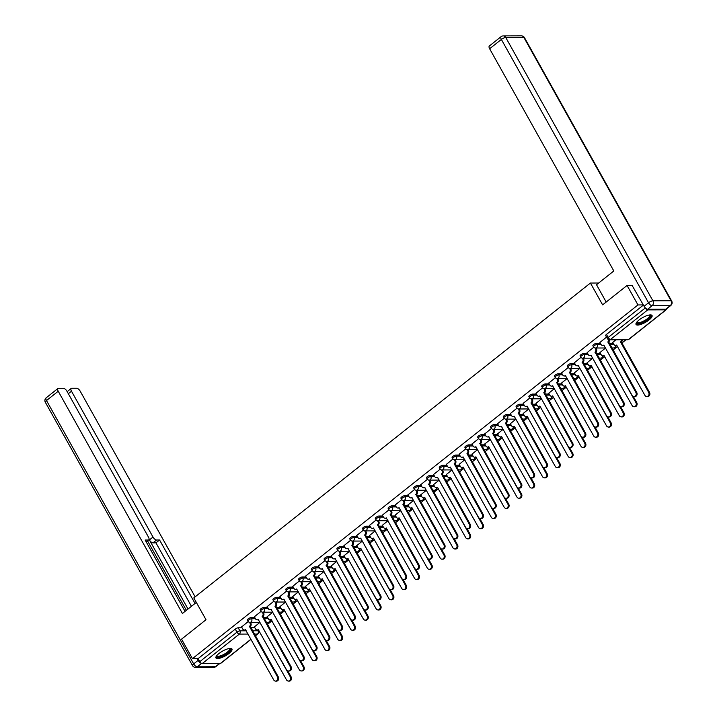 <?xml version="1.0" encoding="UTF-8"?>
<svg xmlns="http://www.w3.org/2000/svg" width="717" height="717" viewBox="0 0 717 717"><rect width="100%" height="100%" fill="white"/><g stroke="black" fill="none" stroke-linecap="round" stroke-linejoin="round"><path stroke-width="1.08" d="M254.84 617.624L251.004 617.642A2.348 0.708 150.8 0 0 248.082 618.941A2.348 0.708 150.8 0 0 247.311 620.088L247.912 621.164A2.348 0.708 -29.2 0 1 248.682 620.026A2.348 0.708 -29.2 0 1 251.604 618.717L255.44 618.708M267.638 607.469L263.802 607.478A2.348 0.708 150.8 0 0 260.88 608.787A2.348 0.708 150.8 0 0 260.11 609.925L260.71 611.001A2.348 0.708 -29.2 0 1 261.481 609.862A2.348 0.708 -29.2 0 1 264.403 608.554L268.239 608.545M280.437 597.306L276.601 597.315A2.348 0.708 150.8 0 0 273.679 598.623A2.348 0.708 150.8 0 0 272.908 599.762L273.509 600.846A2.348 0.708 -29.2 0 1 274.279 599.699A2.348 0.708 -29.2 0 1 277.201 598.39L281.037 598.381M293.235 587.142L289.399 587.151A2.348 0.708 150.8 0 0 286.477 588.46A2.348 0.708 150.8 0 0 285.707 589.607L286.307 590.683A2.348 0.708 -29.2 0 1 287.078 589.535A2.348 0.708 -29.2 0 1 290 588.227L293.836 588.218M306.034 576.979L302.198 576.997A2.348 0.708 150.8 0 0 299.276 578.296A2.348 0.708 150.8 0 0 298.505 579.444L299.106 580.519A2.348 0.708 -29.2 0 1 299.876 579.372A2.348 0.708 -29.2 0 1 302.798 578.072L306.634 578.054M318.832 566.824L314.996 566.833A2.348 0.708 150.8 0 0 312.074 568.142A2.348 0.708 150.8 0 0 311.303 569.28L311.904 570.356A2.348 0.708 -29.2 0 1 312.675 569.217A2.348 0.708 -29.2 0 1 315.597 567.909L319.441 567.9M331.63 556.661L327.794 556.67A2.348 0.708 150.8 0 0 324.873 557.978A2.348 0.708 150.8 0 0 324.102 559.117L324.702 560.201A2.348 0.708 -29.2 0 1 325.473 559.054A2.348 0.708 -29.2 0 1 328.395 557.745L332.24 557.736M344.438 546.497L340.593 546.506A2.348 0.708 150.8 0 0 337.671 547.815A2.348 0.708 150.8 0 0 336.9 548.962L337.501 550.038A2.348 0.708 -29.2 0 1 338.272 548.89A2.348 0.708 -29.2 0 1 341.193 547.582L345.038 547.573M357.236 536.334L353.391 536.352A2.348 0.708 150.8 0 0 350.47 537.651A2.348 0.708 150.8 0 0 349.699 538.799L350.299 539.874A2.348 0.708 -29.2 0 1 351.079 538.727A2.348 0.708 -29.2 0 1 354.001 537.427L357.837 537.409M370.035 526.179L366.199 526.188A2.348 0.708 150.8 0 0 363.277 527.497A2.348 0.708 150.8 0 0 362.497 528.635L363.107 529.711A2.348 0.708 -29.2 0 1 363.877 528.572A2.348 0.708 -29.2 0 1 366.799 527.264L370.635 527.255M382.833 516.016L378.997 516.025A2.348 0.708 150.8 0 0 376.075 517.333A2.348 0.708 150.8 0 0 375.296 518.472L375.905 519.556A2.348 0.708 -29.2 0 1 376.676 518.409A2.348 0.708 -29.2 0 1 379.598 517.1L383.434 517.091M395.632 505.852L391.796 505.861A2.348 0.708 150.8 0 0 388.874 507.17A2.348 0.708 150.8 0 0 388.103 508.317L388.704 509.393A2.348 0.708 -29.2 0 1 389.474 508.245A2.348 0.708 -29.2 0 1 392.396 506.937L396.232 506.928M408.43 495.689L404.594 495.698A2.348 0.708 150.8 0 0 401.672 497.006A2.348 0.708 150.8 0 0 400.902 498.154L401.502 499.229A2.348 0.708 -29.2 0 1 402.273 498.082A2.348 0.708 -29.2 0 1 405.195 496.782L409.031 496.764M421.229 485.526L417.393 485.543A2.348 0.708 150.8 0 0 414.471 486.843A2.348 0.708 150.8 0 0 413.7 487.99L414.301 489.066A2.348 0.708 -29.2 0 1 415.071 487.927A2.348 0.708 -29.2 0 1 417.993 486.619L421.829 486.61M434.027 475.371L430.191 475.38A2.348 0.708 150.8 0 0 427.269 476.688A2.348 0.708 150.8 0 0 426.498 477.827L427.099 478.902A2.348 0.708 -29.2 0 1 427.87 477.764A2.348 0.708 -29.2 0 1 430.792 476.455L434.627 476.447M446.825 465.208L442.989 465.216A2.348 0.708 150.8 0 0 440.068 466.525A2.348 0.708 150.8 0 0 439.297 467.672L439.897 468.748A2.348 0.708 -29.2 0 1 440.668 467.601A2.348 0.708 -29.2 0 1 443.59 466.292L447.426 466.283M459.624 455.044L455.788 455.053A2.348 0.708 150.8 0 0 452.866 456.362A2.348 0.708 150.8 0 0 452.095 457.509L452.696 458.584A2.348 0.708 -29.2 0 1 453.467 457.437A2.348 0.708 -29.2 0 1 456.388 456.137L460.233 456.12M472.431 444.881L468.586 444.898A2.348 0.708 150.8 0 0 465.665 446.198A2.348 0.708 150.8 0 0 464.894 447.345L465.494 448.421A2.348 0.708 -29.2 0 1 466.265 447.283A2.348 0.708 -29.2 0 1 469.187 445.974L473.032 445.965M485.23 434.726L481.385 434.735A2.348 0.708 150.8 0 0 478.463 436.044A2.348 0.708 150.8 0 0 477.692 437.182L478.293 438.257A2.348 0.708 -29.2 0 1 479.073 437.119A2.348 0.708 -29.2 0 1 481.994 435.811L485.83 435.802M498.028 424.563L494.192 424.572A2.348 0.708 150.8 0 0 491.27 425.88A2.348 0.708 150.8 0 0 490.491 427.027L491.1 428.103A2.348 0.708 -29.2 0 1 491.871 426.956A2.348 0.708 -29.2 0 1 494.793 425.647L498.629 425.638M510.827 414.399L506.991 414.408A2.348 0.708 150.8 0 0 504.069 415.717A2.348 0.708 150.8 0 0 503.289 416.864L503.899 417.939A2.348 0.708 -29.2 0 1 504.669 416.792A2.348 0.708 -29.2 0 1 507.591 415.493L511.427 415.475M523.625 404.236L519.789 404.254A2.348 0.708 150.8 0 0 516.867 405.553A2.348 0.708 150.8 0 0 516.097 406.7L516.697 407.776A2.348 0.708 -29.2 0 1 517.468 406.638A2.348 0.708 -29.2 0 1 520.39 405.329L524.226 405.32M536.424 394.081L532.588 394.09A2.348 0.708 150.8 0 0 529.666 395.399A2.348 0.708 150.8 0 0 528.895 396.537L529.496 397.612A2.348 0.708 -29.2 0 1 530.266 396.474A2.348 0.708 -29.2 0 1 533.188 395.166L537.024 395.157M549.222 383.918L545.386 383.927A2.348 0.708 150.8 0 0 542.464 385.235A2.348 0.708 150.8 0 0 541.693 386.373L542.294 387.458A2.348 0.708 -29.2 0 1 543.065 386.311A2.348 0.708 -29.2 0 1 545.987 385.002L549.822 384.993M562.02 373.754L558.184 373.763A2.348 0.708 150.8 0 0 555.263 375.072A2.348 0.708 150.8 0 0 554.492 376.219L555.092 377.294A2.348 0.708 -29.2 0 1 555.863 376.147A2.348 0.708 -29.2 0 1 558.785 374.839L562.621 374.83M574.819 363.591L570.983 363.609A2.348 0.708 150.8 0 0 568.061 364.908A2.348 0.708 150.8 0 0 567.29 366.055L567.891 367.131A2.348 0.708 -29.2 0 1 568.662 365.984A2.348 0.708 -29.2 0 1 571.583 364.684L575.419 364.666M587.617 353.436L583.781 353.445A2.348 0.708 150.8 0 0 580.86 354.754A2.348 0.708 150.8 0 0 580.089 355.892L580.689 356.967A2.348 0.708 -29.2 0 1 581.46 355.829A2.348 0.708 -29.2 0 1 584.382 354.521L588.227 354.512M600.425 343.273L596.58 343.282A2.348 0.708 150.8 0 0 593.658 344.59A2.348 0.708 150.8 0 0 592.887 345.728L593.488 346.813A2.348 0.708 -29.2 0 1 594.259 345.666A2.348 0.708 -29.2 0 1 597.18 344.357L601.025 344.348M649.037 319.961A9.169 2.76 150.8 0 0 652.049 315.507A9.169 2.76 150.8 0 0 639.044 319.997A9.169 2.76 150.8 0 0 636.033 324.451A9.169 2.76 150.8 0 0 649.037 319.961M228.956 653.465A9.169 2.76 150.8 0 0 231.967 649.002A9.169 2.76 150.8 0 0 218.972 653.492A9.169 2.76 150.8 0 0 215.96 657.955A9.169 2.76 150.8 0 0 228.956 653.465M258.631 631.408L259.195 630.969M267.459 624.408L271.994 620.805M280.257 614.245L284.792 610.642M293.056 604.081L297.591 600.487M305.854 593.927L310.389 590.324M318.653 583.763L323.188 580.161M331.451 573.6L335.986 569.997M344.25 563.437L348.785 559.843M357.048 553.273L361.583 549.679M369.855 543.119L374.382 539.516M382.654 532.955L387.189 529.352M395.452 522.792L399.987 519.198M408.251 512.628L412.786 509.034M421.049 502.474L425.584 498.871M433.848 492.31L438.383 488.707M446.646 482.147L451.181 478.544M459.445 471.983L463.98 468.389M472.243 461.829L476.778 458.226M485.042 451.665L489.577 448.062M497.849 441.502L502.375 437.899M510.647 431.338L515.182 427.744M523.446 421.184L527.981 417.581M536.244 411.02L540.779 407.417M549.043 400.857L553.578 397.254M561.841 390.693L566.376 387.099M574.64 380.53L579.175 376.936M587.438 370.375L591.973 366.772M600.237 360.212L604.772 356.609M613.035 350.048L617.57 346.454M621.926 342.995L625.995 339.759M251.04 639.331L220.675 663.431A2.348 1.067 -128.4 0 1 220.307 663.548L202.185 663.601A2.348 1.067 -128.4 0 1 199.81 661.648L198.116 658.609L235.284 629.105A2.348 0.708 -29.2 0 1 238.205 627.796L242.041 627.787M250.851 627.76L254.849 627.751M627.07 285.456L602.621 304.868L590.423 283.036L193.805 597.906L206.003 619.739L181.553 639.152L192.443 658.627L637.96 304.94L627.07 285.456L632.457 285.438M198.116 658.609L192.443 658.627M645.255 307.835L645.327 307.952A2.348 1.067 51.6 0 0 647.702 309.905L665.824 309.861A2.348 1.067 51.6 0 0 666.192 309.744A2.348 1.067 51.6 0 0 666.398 308.955M643.337 304.922L637.96 304.94M606.537 337.098L599.95 342.43M615.912 339.795L612.757 342.394M593.784 347.225L587.151 352.594M593.488 346.813A2.348 2.348 0 0 0 595.549 348.014L605.605 347.987L599.959 352.549M580.985 357.389L574.353 362.748M580.689 356.967A2.348 2.348 0 0 0 582.751 358.177L592.798 358.142L587.16 362.712M568.187 367.543L561.554 372.912M567.891 367.131A2.348 2.348 0 0 0 569.952 368.332L579.999 368.305L574.362 372.876M555.388 377.707L548.756 383.075M555.092 377.294A2.348 2.348 0 0 0 557.154 378.495L567.201 378.468L561.563 383.039M542.59 387.87L535.957 393.239M554.393 388.632L548.765 393.203M529.791 398.034L523.15 403.393M529.496 397.612A2.348 2.348 0 0 0 531.557 398.822L541.604 398.795L535.966 403.357M516.993 408.188L510.352 413.557M516.697 407.776A2.348 2.348 0 0 0 518.758 408.986L528.805 408.95L523.159 413.521M504.194 418.352L497.553 423.72M503.899 417.939A2.348 2.348 0 0 0 505.951 419.14L516.007 419.113L510.361 423.684M491.387 428.515L484.755 433.884M491.1 428.103A2.348 2.348 0 0 0 493.153 429.304L503.209 429.277L497.562 433.848M478.589 438.679L471.956 444.038M490.401 439.44L484.764 444.002M465.79 448.842L459.158 454.202M465.494 448.421A2.348 2.348 0 0 0 467.556 449.631L477.612 449.595L471.965 454.166M452.992 458.997L446.359 464.365M452.696 458.584A2.348 2.348 0 0 0 454.757 459.785L464.813 459.758L459.167 464.329M440.193 469.16L433.561 474.529M451.997 469.922L446.368 474.493M427.395 479.323L420.762 484.683M427.099 478.902A2.348 2.348 0 0 0 429.16 480.112L439.207 480.085L433.57 484.647M414.596 489.487L407.964 494.847M414.301 489.066A2.348 2.348 0 0 0 416.362 490.276L426.409 490.24L420.771 494.811M401.798 499.641L395.157 505.01M401.502 499.229A2.348 2.348 0 0 0 403.563 500.43L413.61 500.403L407.973 504.974M388.999 509.805L382.358 515.173M388.704 509.393A2.348 2.348 0 0 0 390.765 510.594L400.812 510.567L395.166 515.138M376.201 519.968L369.56 525.337M388.005 520.73L382.367 525.292M363.402 530.132L356.761 535.491M363.107 529.711A2.348 2.348 0 0 0 365.159 530.921L375.215 530.885L369.569 535.456M350.595 540.286L343.963 545.655M350.299 539.874A2.348 2.348 0 0 0 352.361 541.075L362.417 541.048L356.77 545.619M337.797 550.45L331.164 555.818M349.6 551.212L343.972 555.783M324.998 560.613L318.366 565.982M324.702 560.201A2.348 2.348 0 0 0 326.764 561.402L336.82 561.375L331.173 565.937M312.2 570.777L305.567 576.136M311.904 570.356A2.348 2.348 0 0 0 313.965 571.566L324.012 571.53L318.375 576.101M299.401 580.931L292.769 586.3M299.106 580.519A2.348 2.348 0 0 0 301.167 581.72L311.214 581.693L305.576 586.264M286.603 591.095L279.971 596.463M286.307 590.683A2.348 2.348 0 0 0 288.368 591.884L298.415 591.857L292.778 596.427M273.804 601.258L267.163 606.627M285.608 602.02L279.98 606.591M261.006 611.422L254.365 616.781M260.71 611.001A2.348 2.348 0 0 0 262.772 612.21L272.818 612.184L267.172 616.745M263.65 617.606L267.647 617.588M276.457 607.442L280.446 607.433M289.256 597.279L293.244 597.27M302.054 587.115L306.042 587.106M314.853 576.961L318.841 576.943M327.651 566.797L331.639 566.78M340.45 556.634L344.447 556.625M353.248 546.471L357.245 546.462M366.046 536.307L370.044 536.298M378.845 526.153L382.842 526.135M391.643 515.989L395.641 515.98M404.451 505.826L408.439 505.817M417.249 495.662L421.238 495.653M430.048 485.508L434.036 485.49M442.846 475.344L446.834 475.335M455.645 465.181L459.633 465.172M468.443 455.017L472.44 455.008M481.241 444.863L485.239 444.845M494.04 434.699L498.037 434.69M506.838 424.536L510.836 424.527M519.637 414.372L523.634 414.363M532.435 404.218L536.433 404.2M545.243 394.054L549.231 394.036M558.041 383.891L562.029 383.882M570.84 373.727L574.828 373.718M583.638 363.564L587.626 363.555M596.436 353.409L600.434 353.391M609.235 343.246L613.232 343.237M598.668 283.009L590.423 283.036M248.207 621.585L241.566 626.945M247.912 621.164A2.348 2.348 0 0 0 249.964 622.374L260.02 622.338L254.374 626.909M643.427 305.075L606.457 334.427A2.348 0.708 150.8 0 0 605.686 335.574L607.38 338.603A2.348 0.708 -29.2 0 1 608.159 337.465L645.327 307.952M599.914 342.359L601.079 344.456A2.348 1.972 -90.2 0 0 603.813 345.11L632.116 395.425A2.707 2.268 -90.2 0 0 635.889 392.432L607.837 341.919A2.348 1.972 -90.2 0 0 608.697 339.688M609.54 339.813A2.348 1.972 89.8 0 1 608.67 341.91L636.723 392.423A2.707 2.268 89.8 0 1 634.841 396.626L634.007 396.635M604.153 345.388A2.348 1.972 89.8 0 1 603.562 345.495L602.728 345.504M607.711 342.009L608.545 342.009M622.347 339.768A2.348 1.972 89.8 0 1 621.478 341.875L620.644 341.875A2.348 1.972 -90.2 0 0 621.522 339.777M612.721 342.323L613.886 344.411A2.348 1.972 -90.2 0 0 616.62 345.074L644.924 395.39A2.707 2.268 -90.2 0 0 648.697 392.396L620.519 341.973M621.352 341.973L649.53 392.387A2.707 2.268 89.8 0 1 647.648 396.591L646.815 396.6M616.961 345.352A2.348 1.972 89.8 0 1 616.369 345.46L615.536 345.469M587.115 352.522L588.281 354.61A2.348 1.972 -90.2 0 0 591.014 355.265L619.318 405.589A2.707 2.268 -90.2 0 0 623.091 402.587L595.038 352.074A2.348 1.972 -90.2 0 0 595.585 348.82L596.419 348.812A2.348 1.972 89.8 0 1 595.872 352.074L623.924 402.587A2.707 2.268 89.8 0 1 622.042 406.79L621.209 406.79M595.97 348.014L596.419 348.812M591.355 355.551A2.348 1.972 89.8 0 1 590.763 355.659L589.93 355.659M595.11 347.969L595.585 348.82M594.913 352.172L595.746 352.172M574.317 362.685L575.482 364.774A2.348 1.972 -90.2 0 0 578.216 365.428L606.519 415.752A2.707 2.268 -90.2 0 0 610.292 412.75L582.24 362.237A2.348 1.972 -90.2 0 0 582.787 358.975L583.62 358.975A2.348 1.972 89.8 0 1 583.073 362.237L611.126 412.75A2.707 2.268 89.8 0 1 609.244 416.953L608.41 416.953M583.172 358.177L583.62 358.975M578.556 365.715A2.348 1.972 89.8 0 1 577.965 365.822L577.131 365.822M582.312 358.133L582.787 358.975M582.114 362.336L582.948 362.336M606.188 302.036L596.517 284.721L613.824 270.972L489.63 48.747A3.531 1.604 -128.4 0 1 489.361 45.978L501.093 36.666A3.531 1.604 51.6 0 0 501.362 39.435L489.63 48.747M647.675 309.224L665.797 309.17L670.225 305.657L652.103 305.711L647.675 309.224A3.531 1.604 -128.4 0 1 644.108 306.293L632.098 285.438M670.78 305.478A3.531 3.531 0 0 0 671.668 300.997A3.531 1.058 150.8 0 0 671.049 300.764L523.867 37.427L505.745 37.472L652.918 300.817L671.049 300.764A3.531 2.958 -90.2 0 1 670.225 305.657A3.531 1.604 51.6 0 0 670.78 305.478L666.344 309A3.531 1.604 -128.4 0 1 665.797 309.17M196.333 602.423L182.423 613.465L58.229 391.24L46.497 400.552L193.671 663.897L198.098 660.375L197.121 658.618M188.015 609.029L149.396 539.928L153.008 537.069L71.485 391.204L68.33 393.705M153.008 537.069A3.531 1.604 51.6 0 0 156.566 540L152.954 542.868A3.531 1.604 -128.4 0 1 149.396 539.928M195.042 603.445L159.577 539.991L156.566 540M195.141 596.849L80.196 391.177A3.531 1.604 51.6 0 0 76.629 388.247L71.763 388.255A3.531 1.604 51.6 0 0 71.216 388.435A3.531 1.604 51.6 0 0 71.485 391.204M146.089 541.676L148.177 540.018A3.531 1.604 51.6 0 0 148.733 539.847A3.531 1.604 51.6 0 0 148.455 537.078L66.941 391.213A3.531 1.604 51.6 0 0 63.374 388.282L58.507 388.3A3.531 1.604 51.6 0 0 57.952 388.471A3.531 1.604 51.6 0 0 58.229 391.24M148.177 540.018L145.166 540.026L185.049 611.386M198.098 660.375A3.531 1.604 51.6 0 0 201.253 663.252M186.366 610.328L147.514 540.815M191.43 606.313L155.965 542.859L152.954 542.868M155.965 542.859L159.577 539.991M649.996 314.915A7.941 2.384 -29.2 0 1 647.245 319.701A7.941 2.384 -29.2 0 1 638.067 323.591A7.941 2.384 -29.2 0 1 636.615 322.399M636.848 322.094A7.349 2.205 150.8 0 0 636.92 322.292A7.349 2.205 150.8 0 0 638.202 322.775A7.349 2.205 150.8 0 0 645.954 319.692A7.349 2.205 150.8 0 0 649.745 315.122A7.349 2.205 150.8 0 0 649.62 314.96M635.925 323.941A9.115 2.743 150.8 0 0 637.243 324.245A9.115 2.743 150.8 0 0 646.313 320.777A9.115 2.743 150.8 0 0 651.672 315.139M229.915 648.419A7.941 2.384 -29.2 0 1 227.164 653.205A7.941 2.384 -29.2 0 1 217.986 657.095A7.941 2.384 -29.2 0 1 216.534 655.903M216.767 655.598A7.349 2.205 150.8 0 0 216.839 655.795A7.349 2.205 150.8 0 0 218.12 656.279A7.349 2.205 150.8 0 0 225.873 653.196A7.349 2.205 150.8 0 0 229.664 648.625A7.349 2.205 150.8 0 0 229.539 648.455M215.844 657.444A9.115 2.743 150.8 0 0 217.17 657.749A9.115 2.743 150.8 0 0 226.231 654.271A9.115 2.743 150.8 0 0 231.591 648.643M599.923 352.486L601.088 354.574A2.348 1.972 -90.2 0 0 603.822 355.229L632.125 405.553A2.707 2.268 -90.2 0 0 635.898 402.551L607.72 352.137M633.362 396.519L636.732 402.551A2.707 2.268 89.8 0 1 634.85 406.754L634.016 406.754M604.162 355.515A2.348 1.972 89.8 0 1 603.571 355.623L602.737 355.623M587.124 362.65L588.29 364.738A2.348 1.972 -90.2 0 0 591.023 365.392L619.327 415.708A2.707 2.268 -90.2 0 0 623.1 412.714L594.922 362.3M620.563 406.682L623.933 412.714A2.707 2.268 89.8 0 1 622.051 416.918L621.218 416.918M591.364 365.679A2.348 1.972 89.8 0 1 590.772 365.787L589.939 365.787M561.51 372.849L562.684 374.937A2.348 1.972 -90.2 0 0 565.417 375.591L593.721 425.907A2.707 2.268 -90.2 0 0 597.494 422.913L569.441 372.401A2.348 1.972 -90.2 0 0 569.988 369.138L570.822 369.138A2.348 1.972 89.8 0 1 570.275 372.401L598.328 422.913A2.707 2.268 89.8 0 1 596.445 427.117L595.612 427.117M570.373 368.332L570.822 369.138M565.749 375.869A2.348 1.972 89.8 0 1 565.166 375.986L564.333 375.986M569.513 368.296L569.988 369.138M569.316 372.499L570.149 372.49M548.711 383.003L549.885 385.101A2.348 1.972 -90.2 0 0 552.619 385.755L580.922 436.07A2.707 2.268 -90.2 0 0 584.696 433.077L556.643 382.564A2.348 1.972 -90.2 0 0 557.19 379.302L558.014 379.302A2.348 1.972 89.8 0 1 557.467 382.555L585.529 433.077A2.707 2.268 89.8 0 1 583.647 437.271L582.813 437.28M557.566 378.495L558.014 379.302M552.95 386.033A2.348 1.972 89.8 0 1 552.368 386.14L551.534 386.149M556.715 378.459L557.19 379.302M556.517 382.663L557.351 382.654M535.913 393.167L537.087 395.255A2.348 1.972 -90.2 0 0 539.82 395.909L568.115 446.234A2.707 2.268 -90.2 0 0 571.897 443.24L543.836 392.719A2.348 1.972 -90.2 0 0 544.382 389.465L545.216 389.456A2.348 1.972 89.8 0 1 544.669 392.719L572.722 443.231A2.707 2.268 89.8 0 1 570.849 447.435L570.015 447.435M544.768 388.659L545.216 389.456M540.152 396.196A2.348 1.972 89.8 0 1 539.56 396.304L538.736 396.304M543.916 388.623L544.382 389.465M543.719 392.817L544.553 392.817M574.326 372.804L575.491 374.901A2.348 1.972 -90.2 0 0 578.225 375.556L606.528 425.871A2.707 2.268 -90.2 0 0 610.301 422.878L582.123 372.464M607.765 416.846L611.135 422.878A2.707 2.268 89.8 0 1 609.253 427.081L608.419 427.081M578.565 375.833A2.348 1.972 89.8 0 1 577.974 375.95L577.14 375.95M561.519 382.968L562.693 385.065A2.348 1.972 -90.2 0 0 565.426 385.719L593.73 436.035A2.707 2.268 -90.2 0 0 597.503 433.041L569.325 382.618M594.967 427.009L598.337 433.032A2.707 2.268 89.8 0 1 596.454 437.236L595.621 437.245M565.758 385.997A2.348 1.972 89.8 0 1 565.175 386.105L564.342 386.113M548.72 393.131L549.894 395.219A2.348 1.972 -90.2 0 0 552.628 395.874L580.931 446.198A2.707 2.268 -90.2 0 0 584.705 443.196L556.526 392.782M582.159 437.164L585.538 443.196A2.707 2.268 89.8 0 1 583.656 447.399L582.822 447.399M552.959 396.16A2.348 1.972 89.8 0 1 552.377 396.268L551.543 396.268M523.114 403.33L524.288 405.419A2.348 1.972 -90.2 0 0 527.022 406.073L555.317 456.397A2.707 2.268 -90.2 0 0 559.09 453.395L531.037 402.882A2.348 1.972 -90.2 0 0 531.584 399.62L532.417 399.62A2.348 1.972 89.8 0 1 531.871 402.882L559.923 453.395A2.707 2.268 89.8 0 1 558.05 457.598L557.217 457.598M531.969 398.822L532.417 399.62M527.353 406.36A2.348 1.972 89.8 0 1 526.762 406.467L525.928 406.467M531.118 398.777L531.584 399.62M530.921 402.981L531.745 402.981M535.922 403.295L537.096 405.383A2.348 1.972 -90.2 0 0 539.829 406.037L568.124 456.362A2.707 2.268 -90.2 0 0 571.906 453.359L543.728 402.945M569.361 447.327L572.731 453.359A2.707 2.268 89.8 0 1 570.857 457.563L570.024 457.563M540.161 406.324A2.348 1.972 89.8 0 1 539.569 406.431L538.745 406.431M510.316 413.494L511.481 415.582A2.348 1.972 -90.2 0 0 514.223 416.236L542.518 466.552A2.707 2.268 -90.2 0 0 546.291 463.558L518.239 413.046A2.348 1.972 -90.2 0 0 518.785 409.783L519.619 409.783A2.348 1.972 89.8 0 1 519.072 413.046L547.125 463.558A2.707 2.268 89.8 0 1 545.252 467.762L544.418 467.762M519.171 408.977L519.619 409.783M514.555 416.514A2.348 1.972 89.8 0 1 513.964 416.631L513.13 416.631M518.319 408.941L518.785 409.783M518.122 413.144L518.947 413.144M523.123 413.458L524.297 415.546A2.348 1.972 -90.2 0 0 527.031 416.201L555.325 466.516A2.707 2.268 -90.2 0 0 559.099 463.523L530.93 413.109M556.562 457.491L559.932 463.523A2.707 2.268 89.8 0 1 558.059 467.726L557.226 467.726M527.362 416.478A2.348 1.972 89.8 0 1 526.771 416.595L525.937 416.595M497.517 423.648L498.682 425.746A2.348 1.972 -90.2 0 0 501.425 426.4L529.72 476.715A2.707 2.268 -90.2 0 0 533.493 473.722L505.44 423.209A2.348 1.972 -90.2 0 0 505.987 419.947L506.82 419.947A2.348 1.972 89.8 0 1 506.274 423.2L534.326 473.722A2.707 2.268 89.8 0 1 532.444 477.916L531.62 477.925M506.372 419.14L506.82 419.947M501.757 426.678A2.348 1.972 89.8 0 1 501.165 426.785L500.332 426.794M505.521 419.104L505.987 419.947M505.315 423.308L506.148 423.299M510.325 423.613L511.49 425.71A2.348 1.972 -90.2 0 0 514.232 426.364L542.527 476.68A2.707 2.268 -90.2 0 0 546.3 473.686L518.131 423.263M543.764 467.654L547.134 473.677A2.707 2.268 89.8 0 1 545.261 477.881L544.427 477.889M514.564 426.642A2.348 1.972 89.8 0 1 513.972 426.749L513.139 426.758M484.719 433.812L485.884 435.9A2.348 1.972 -90.2 0 0 488.618 436.563L516.921 486.879A2.707 2.268 -90.2 0 0 520.694 483.885L492.642 433.364A2.348 1.972 -90.2 0 0 493.188 430.11L494.022 430.101A2.348 1.972 89.8 0 1 493.475 433.364L521.528 483.876A2.707 2.268 89.8 0 1 519.646 488.08L518.812 488.089M493.574 429.304L494.022 430.101M488.958 436.841A2.348 1.972 89.8 0 1 488.367 436.949L487.533 436.949M492.713 429.268L493.188 430.11M492.516 433.462L493.35 433.462M497.526 433.776L498.691 435.864A2.348 1.972 -90.2 0 0 501.434 436.519L529.729 486.843A2.707 2.268 -90.2 0 0 533.502 483.841L505.324 433.427M530.965 477.809L534.335 483.841A2.707 2.268 89.8 0 1 532.453 488.044L531.629 488.044M501.766 436.805A2.348 1.972 89.8 0 1 501.174 436.913L500.341 436.913M471.92 443.975L473.086 446.064A2.348 1.972 -90.2 0 0 475.819 446.718L504.123 497.042A2.707 2.268 -90.2 0 0 507.896 494.04L479.843 443.527A2.348 1.972 -90.2 0 0 480.39 440.265L481.224 440.265A2.348 1.972 89.8 0 1 480.677 443.527L508.729 494.04A2.707 2.268 89.8 0 1 506.847 498.243L506.014 498.243M480.775 439.467L481.224 440.265M476.16 447.005A2.348 1.972 89.8 0 1 475.568 447.112L474.735 447.112M479.915 439.422L480.39 440.265M479.718 443.626L480.551 443.626M459.122 454.139L460.287 456.227A2.348 1.972 -90.2 0 0 463.021 456.881L491.324 507.197A2.707 2.268 -90.2 0 0 495.097 504.203L467.045 453.691A2.348 1.972 -90.2 0 0 467.592 450.428L468.425 450.428A2.348 1.972 89.8 0 1 467.878 453.691L495.931 504.203A2.707 2.268 89.8 0 1 494.049 508.407L493.215 508.407M467.977 449.622L468.425 450.428M463.361 457.168A2.348 1.972 89.8 0 1 462.77 457.276L461.936 457.276M467.117 449.586L467.592 450.428M466.919 453.789L467.753 453.789M446.324 464.293L447.489 466.391A2.348 1.972 -90.2 0 0 450.222 467.045L478.526 517.36A2.707 2.268 -90.2 0 0 482.299 514.367L454.246 463.854A2.348 1.972 -90.2 0 0 454.793 460.592L455.627 460.592A2.348 1.972 89.8 0 1 455.08 463.845L483.133 514.367A2.707 2.268 89.8 0 1 481.25 518.57L480.417 518.57M455.178 459.785L455.627 460.592M450.563 467.323A2.348 1.972 89.8 0 1 449.971 467.439L449.138 467.439M454.318 459.749L454.793 460.592M454.121 463.953L454.954 463.944M433.525 474.457L434.69 476.545A2.348 1.972 -90.2 0 0 437.424 477.208L465.727 527.524A2.707 2.268 -90.2 0 0 469.501 524.53L441.448 474.009A2.348 1.972 -90.2 0 0 441.995 470.755L442.828 470.746A2.348 1.972 89.8 0 1 442.281 474.009L470.334 524.521A2.707 2.268 89.8 0 1 468.452 528.725L467.618 528.734M442.38 469.949L442.828 470.746M437.755 477.486A2.348 1.972 89.8 0 1 437.173 477.594L436.339 477.603M441.52 469.913L441.995 470.755M441.322 474.107L442.156 474.107M420.718 484.62L421.892 486.709A2.348 1.972 -90.2 0 0 424.625 487.363L452.929 537.687A2.707 2.268 -90.2 0 0 456.702 534.685L428.649 484.172A2.348 1.972 -90.2 0 0 429.196 480.91L430.021 480.91A2.348 1.972 89.8 0 1 429.474 484.172L457.536 534.685A2.707 2.268 89.8 0 1 455.653 538.888L454.82 538.888M429.573 480.112L430.021 480.91M424.957 487.65A2.348 1.972 89.8 0 1 424.374 487.757L423.541 487.757M428.721 480.067L429.196 480.91M428.524 484.271L429.358 484.271M407.919 494.784L409.093 496.872A2.348 1.972 -90.2 0 0 411.827 497.526L440.121 547.842A2.707 2.268 -90.2 0 0 443.904 544.848L415.842 494.336A2.348 1.972 -90.2 0 0 416.389 491.073L417.222 491.073A2.348 1.972 89.8 0 1 416.676 494.336L444.728 544.848A2.707 2.268 89.8 0 1 442.855 549.052L442.022 549.052M416.774 490.267L417.222 491.073M412.158 497.813A2.348 1.972 89.8 0 1 411.567 497.921L410.742 497.921M415.923 490.231L416.389 491.073M415.726 494.434L416.559 494.434M484.728 443.94L485.893 446.028A2.348 1.972 -90.2 0 0 488.627 446.682L516.93 497.006A2.707 2.268 -90.2 0 0 520.703 494.004L492.525 443.59M518.167 487.972L521.537 494.004A2.707 2.268 89.8 0 1 519.655 498.207L518.821 498.207M488.967 446.969A2.348 1.972 89.8 0 1 488.376 447.076L487.542 447.076M471.929 454.103L473.095 456.191A2.348 1.972 -90.2 0 0 475.828 456.846L504.132 507.161A2.707 2.268 -90.2 0 0 507.905 504.168L479.727 453.753M505.368 498.136L508.738 504.168A2.707 2.268 89.8 0 1 506.856 508.371L506.023 508.371M476.169 457.123A2.348 1.972 89.8 0 1 475.577 457.24L474.744 457.24M459.131 464.257L460.296 466.355A2.348 1.972 -90.2 0 0 463.03 467.009L491.333 517.324A2.707 2.268 -90.2 0 0 495.106 514.331L466.928 463.917M492.57 508.299L495.94 514.322A2.707 2.268 89.8 0 1 494.058 518.525L493.224 518.534M463.37 467.287A2.348 1.972 89.8 0 1 462.779 467.394L461.945 467.403M446.332 474.421L447.498 476.509A2.348 1.972 -90.2 0 0 450.231 477.163L478.535 527.488A2.707 2.268 -90.2 0 0 482.308 524.494L454.13 474.071M479.772 518.454L483.141 524.486A2.707 2.268 89.8 0 1 481.259 528.689L480.426 528.689M450.572 477.45A2.348 1.972 89.8 0 1 449.98 477.558L449.147 477.558M433.534 484.584L434.699 486.673A2.348 1.972 -90.2 0 0 437.433 487.327L465.736 537.651A2.707 2.268 -90.2 0 0 469.51 534.649L441.331 484.235M466.973 528.617L470.343 534.649A2.707 2.268 89.8 0 1 468.461 538.852L467.627 538.852M437.764 487.614A2.348 1.972 89.8 0 1 437.182 487.721L436.348 487.721M420.727 494.748L421.901 496.836A2.348 1.972 -90.2 0 0 424.634 497.49L452.938 547.806A2.707 2.268 -90.2 0 0 456.711 544.812L428.533 494.398M454.175 538.781L457.545 544.812A2.707 2.268 89.8 0 1 455.662 549.016L454.829 549.016M424.966 497.768A2.348 1.972 89.8 0 1 424.383 497.885L423.55 497.885M395.121 504.938L396.295 507.036A2.348 1.972 -90.2 0 0 399.028 507.69L427.323 558.005A2.707 2.268 -90.2 0 0 431.096 555.012L403.044 504.499A2.348 1.972 -90.2 0 0 403.59 501.237L404.424 501.237A2.348 1.972 89.8 0 1 403.877 504.499L431.93 555.012A2.707 2.268 89.8 0 1 430.057 559.215L429.223 559.215M403.976 500.43L404.424 501.237M399.36 507.968A2.348 1.972 89.8 0 1 398.769 508.084L397.935 508.084M403.124 500.394L403.59 501.237M402.927 504.598L403.761 504.589M407.928 504.902L409.102 507A2.348 1.972 -90.2 0 0 411.836 507.654L440.13 557.969A2.707 2.268 -90.2 0 0 443.913 554.976L415.735 504.562M441.367 548.944L444.737 554.976A2.707 2.268 89.8 0 1 442.864 559.17L442.03 559.179M412.167 507.932A2.348 1.972 89.8 0 1 411.576 508.039L410.751 508.048M382.322 515.102L383.496 517.199A2.348 1.972 -90.2 0 0 386.23 517.853L414.525 568.169A2.707 2.268 -90.2 0 0 418.298 565.175L390.245 514.663A2.348 1.972 -90.2 0 0 390.792 511.4L391.625 511.391A2.348 1.972 89.8 0 1 391.079 514.654L419.131 565.166A2.707 2.268 89.8 0 1 417.258 569.37L416.425 569.379M391.177 510.594L391.625 511.391M386.562 518.131A2.348 1.972 89.8 0 1 385.97 518.239L385.137 518.248M390.326 510.558L390.792 511.4M390.129 514.752L390.953 514.752M395.13 515.066L396.304 517.154A2.348 1.972 -90.2 0 0 399.037 517.817L427.332 568.133A2.707 2.268 -90.2 0 0 431.105 565.139L402.936 514.716M428.569 559.099L431.939 565.13A2.707 2.268 89.8 0 1 430.066 569.334L429.232 569.334M399.369 518.095A2.348 1.972 89.8 0 1 398.777 518.203L397.944 518.203M369.524 525.265L370.689 527.353A2.348 1.972 -90.2 0 0 373.432 528.008L401.726 578.332A2.707 2.268 -90.2 0 0 405.499 575.33L377.447 524.817A2.348 1.972 -90.2 0 0 377.993 521.555L378.827 521.555A2.348 1.972 89.8 0 1 378.28 524.817L406.333 575.33A2.707 2.268 89.8 0 1 404.451 579.533L403.626 579.533M378.379 520.757L378.827 521.555M373.763 528.295A2.348 1.972 89.8 0 1 373.172 528.402L372.338 528.402M377.527 520.712L377.993 521.555M377.321 524.916L378.155 524.916M382.331 525.229L383.505 527.318A2.348 1.972 -90.2 0 0 386.239 527.972L414.534 578.296A2.707 2.268 -90.2 0 0 418.307 575.294L390.138 524.88M415.77 569.262L419.14 575.294A2.707 2.268 89.8 0 1 417.267 579.497L416.434 579.497M386.571 528.259A2.348 1.972 89.8 0 1 385.979 528.366L385.146 528.366M356.725 535.429L357.891 537.517A2.348 1.972 -90.2 0 0 360.624 538.171L388.928 588.496A2.707 2.268 -90.2 0 0 392.701 585.493L364.648 534.981A2.348 1.972 -90.2 0 0 365.195 531.718L366.028 531.718A2.348 1.972 89.8 0 1 365.482 534.981L393.534 585.493A2.707 2.268 89.8 0 1 391.652 589.697L390.819 589.697M365.58 530.921L366.028 531.718M360.965 538.458A2.348 1.972 89.8 0 1 360.373 538.566L359.54 538.566M364.729 530.876L365.195 531.718M364.523 535.079L365.356 535.079M369.533 535.393L370.698 537.481A2.348 1.972 -90.2 0 0 373.44 538.135L401.735 588.451A2.707 2.268 -90.2 0 0 405.508 585.457L377.33 535.043M402.972 579.426L406.342 585.457A2.707 2.268 89.8 0 1 404.46 589.661L403.635 589.661M373.772 538.422A2.348 1.972 89.8 0 1 373.181 538.53L372.347 538.53M343.927 545.592L345.092 547.68A2.348 1.972 -90.2 0 0 347.826 548.335L376.129 598.65A2.707 2.268 -90.2 0 0 379.902 595.657L351.85 545.144A2.348 1.972 -90.2 0 0 352.397 541.882L353.23 541.882A2.348 1.972 89.8 0 1 352.683 545.144L380.736 595.657A2.707 2.268 89.8 0 1 378.854 599.86L378.02 599.86M352.782 541.075L353.23 541.882M348.166 548.613A2.348 1.972 89.8 0 1 347.575 548.729L346.741 548.729M351.922 541.039L352.397 541.882M351.724 545.243L352.558 545.234M356.734 545.547L357.9 547.645A2.348 1.972 -90.2 0 0 360.633 548.299L388.937 598.614A2.707 2.268 -90.2 0 0 392.71 595.621L364.532 545.207M390.173 589.589L393.543 595.621A2.707 2.268 89.8 0 1 391.661 599.824L390.837 599.824M360.974 548.577A2.348 1.972 89.8 0 1 360.382 548.684L359.549 548.693M331.129 555.747L332.294 557.844A2.348 1.972 -90.2 0 0 335.027 558.498L363.331 608.814A2.707 2.268 -90.2 0 0 367.104 605.82L339.051 555.308A2.348 1.972 -90.2 0 0 339.598 552.045L340.432 552.045A2.348 1.972 89.8 0 1 339.885 555.299L367.938 605.811A2.707 2.268 89.8 0 1 366.055 610.015L365.222 610.024M339.983 551.239L340.432 552.045M335.368 558.776A2.348 1.972 89.8 0 1 334.776 558.884L333.943 558.893M339.123 551.203L339.598 552.045M338.926 555.397L339.759 555.397M343.936 555.711L345.101 557.799A2.348 1.972 -90.2 0 0 347.835 558.462L376.138 608.778A2.707 2.268 -90.2 0 0 379.911 605.784L351.733 555.361M377.375 599.744L380.745 605.775A2.707 2.268 89.8 0 1 378.863 609.979L378.029 609.988M348.175 558.74A2.348 1.972 89.8 0 1 347.584 558.848L346.75 558.857M318.33 565.91L319.495 567.998A2.348 1.972 -90.2 0 0 322.229 568.653L350.532 618.977A2.707 2.268 -90.2 0 0 354.306 615.984L326.253 565.462A2.348 1.972 -90.2 0 0 326.8 562.209L327.633 562.2A2.348 1.972 89.8 0 1 327.086 565.462L355.139 615.975A2.707 2.268 89.8 0 1 353.257 620.178L352.423 620.178M327.185 561.402L327.633 562.2M322.569 568.939A2.348 1.972 89.8 0 1 321.978 569.047L321.144 569.047M326.325 561.366L326.8 562.209M326.127 565.561L326.961 565.561M331.137 565.874L332.303 567.963A2.348 1.972 -90.2 0 0 335.036 568.617L363.34 618.941A2.707 2.268 -90.2 0 0 367.113 615.939L338.935 565.525M364.577 609.907L367.946 615.939A2.707 2.268 89.8 0 1 366.064 620.142L365.231 620.142M335.377 568.904A2.348 1.972 89.8 0 1 334.785 569.011L333.952 569.011M305.532 576.074L306.697 578.162A2.348 1.972 -90.2 0 0 309.43 578.816L337.734 629.141A2.707 2.268 -90.2 0 0 341.507 626.138L313.454 575.626A2.348 1.972 -90.2 0 0 314.001 572.363L314.835 572.363A2.348 1.972 89.8 0 1 314.288 575.626L342.341 626.138A2.707 2.268 89.8 0 1 340.458 630.342L339.625 630.342M314.387 571.566L314.835 572.363M309.762 579.103A2.348 1.972 89.8 0 1 309.179 579.211L308.346 579.211M313.526 571.521L314.001 572.363M313.329 575.724L314.163 575.724M318.339 576.038L319.504 578.126A2.348 1.972 -90.2 0 0 322.238 578.78L350.541 629.096A2.707 2.268 -90.2 0 0 354.315 626.102L326.136 575.688M351.778 620.071L355.148 626.102A2.707 2.268 89.8 0 1 353.266 630.306L352.432 630.306M322.578 579.067A2.348 1.972 89.8 0 1 321.987 579.175L321.153 579.175M292.724 586.237L293.898 588.325A2.348 1.972 -90.2 0 0 296.632 588.98L324.935 639.295A2.707 2.268 -90.2 0 0 328.709 636.302L300.656 585.789A2.348 1.972 -90.2 0 0 301.203 582.527L302.027 582.527A2.348 1.972 89.8 0 1 301.481 585.789L329.542 636.302A2.707 2.268 89.8 0 1 327.66 640.505L326.827 640.505M301.579 581.72L302.027 582.527M296.963 589.257A2.348 1.972 89.8 0 1 296.381 589.374L295.547 589.374M300.728 581.684L301.203 582.527M300.531 585.888L301.364 585.888M305.541 586.192L306.706 588.29A2.348 1.972 -90.2 0 0 309.439 588.944L337.743 639.259A2.707 2.268 -90.2 0 0 341.516 636.266L313.338 585.852M338.98 630.234L342.35 636.266A2.707 2.268 89.8 0 1 340.467 640.469L339.634 640.469M309.78 589.222A2.348 1.972 89.8 0 1 309.188 589.338L308.355 589.338M279.926 596.392L281.1 598.489A2.348 1.972 -90.2 0 0 283.833 599.143L312.128 649.459A2.707 2.268 -90.2 0 0 315.91 646.465L287.849 595.952A2.348 1.972 -90.2 0 0 288.395 592.69L289.229 592.69A2.348 1.972 89.8 0 1 288.682 595.944L316.735 646.465A2.707 2.268 89.8 0 1 314.862 650.66L314.028 650.669M288.781 591.884L289.229 592.69M284.165 599.421A2.348 1.972 89.8 0 1 283.573 599.529L282.749 599.537M287.929 591.848L288.395 592.69M287.732 596.051L288.566 596.042M292.733 596.356L293.907 598.453A2.348 1.972 -90.2 0 0 296.641 599.107L324.944 649.423A2.707 2.268 -90.2 0 0 328.718 646.429L300.54 596.006M326.181 640.398L329.551 646.42A2.707 2.268 89.8 0 1 327.669 650.624L326.835 650.633M296.972 599.385A2.348 1.972 89.8 0 1 296.39 599.493L295.556 599.502M267.127 606.555L268.301 608.643A2.348 1.972 -90.2 0 0 271.035 609.307L299.33 659.622A2.707 2.268 -90.2 0 0 303.103 656.629L275.05 606.107A2.348 1.972 -90.2 0 0 275.597 602.854L276.43 602.845A2.348 1.972 89.8 0 1 275.884 606.107L303.936 656.62A2.707 2.268 89.8 0 1 302.063 660.823L301.23 660.823M275.982 602.047L276.43 602.845M271.367 609.584A2.348 1.972 89.8 0 1 270.775 609.692L269.942 609.692M275.131 602.011L275.597 602.854M274.934 606.206L275.767 606.206M279.935 606.519L281.109 608.608A2.348 1.972 -90.2 0 0 283.842 609.262L312.137 659.586A2.707 2.268 -90.2 0 0 315.919 656.584L287.741 606.17M313.374 650.552L316.744 656.584A2.707 2.268 89.8 0 1 314.871 660.787L314.037 660.787M284.174 609.549A2.348 1.972 89.8 0 1 283.582 609.656L282.758 609.656M254.329 616.719L255.503 618.807A2.348 1.972 -90.2 0 0 258.237 619.461L286.531 669.786A2.707 2.268 -90.2 0 0 290.304 666.783L262.252 616.27A2.348 1.972 -90.2 0 0 262.798 613.008L263.632 613.008A2.348 1.972 89.8 0 1 263.085 616.27L291.138 666.783A2.707 2.268 89.8 0 1 289.265 670.987L288.431 670.987M263.184 612.21L263.632 613.008M258.568 619.748A2.348 1.972 89.8 0 1 257.977 619.855L257.143 619.855M262.332 612.166L262.798 613.008M262.135 616.369L262.96 616.369M267.136 616.683L268.31 618.771A2.348 1.972 -90.2 0 0 271.044 619.425L299.339 669.75A2.707 2.268 -90.2 0 0 303.121 666.747L274.943 616.333M300.575 660.716L303.945 666.747A2.707 2.268 89.8 0 1 302.072 670.951L301.239 670.951M271.376 619.712A2.348 1.972 89.8 0 1 270.784 619.82L269.95 619.82M241.53 626.882L242.696 628.97A2.348 1.972 -90.2 0 0 245.438 629.625L273.733 679.94A2.707 2.268 -90.2 0 0 277.506 676.947L249.453 626.434A2.348 1.972 -90.2 0 0 250 623.172L250.833 623.172A2.348 1.972 89.8 0 1 250.287 626.434L278.339 676.947A2.707 2.268 89.8 0 1 276.466 681.15L275.633 681.15M250.385 622.365L250.833 623.172M245.77 629.902A2.348 1.972 89.8 0 1 245.178 630.019L244.345 630.019M249.534 622.329L250 623.172M249.328 626.533L250.161 626.533M254.338 626.846L255.512 628.934A2.348 1.972 -90.2 0 0 258.245 629.589L286.54 679.904A2.707 2.268 -90.2 0 0 290.313 676.911L262.144 626.497M287.777 670.879L291.147 676.911A2.707 2.268 89.8 0 1 289.274 681.114L288.44 681.114M258.577 629.867A2.348 1.972 89.8 0 1 257.986 629.983L257.152 629.983M251.004 617.642L251.604 618.717A2.348 1.972 89.8 0 1 251.058 621.98A2.348 1.972 -90.2 0 1 249.964 622.374M263.802 607.478L264.403 608.554A2.348 1.972 89.8 0 1 263.856 611.816A2.348 1.972 -90.2 0 1 262.772 612.21M276.601 597.315L277.201 598.39A2.348 1.972 89.8 0 1 276.654 601.653A2.348 1.972 -90.2 0 1 275.57 602.047L285.617 602.02M289.399 587.151L290 588.227A2.348 1.972 89.8 0 1 289.453 591.489A2.348 1.972 -90.2 0 1 288.368 591.884M302.198 576.997L302.798 578.072A2.348 1.972 89.8 0 1 302.251 581.335A2.348 1.972 -90.2 0 1 301.167 581.72M314.996 566.833L315.597 567.909A2.348 1.972 89.8 0 1 315.05 571.171A2.348 1.972 -90.2 0 1 313.965 571.566M327.794 556.67L328.395 557.745A2.348 1.972 89.8 0 1 327.848 561.008A2.348 1.972 -90.2 0 1 326.764 561.402M340.593 546.506L341.193 547.582A2.348 1.972 89.8 0 1 340.647 550.844A2.348 1.972 -90.2 0 1 339.562 551.239L349.618 551.212M353.391 536.352L354.001 537.427A2.348 1.972 89.8 0 1 353.454 540.681A2.348 1.972 -90.2 0 1 352.361 541.075M366.199 526.188L366.799 527.264A2.348 1.972 89.8 0 1 366.253 530.526A2.348 1.972 -90.2 0 1 365.159 530.921M378.997 516.025L379.598 517.1A2.348 1.972 89.8 0 1 379.051 520.363A2.348 1.972 -90.2 0 1 377.958 520.757L388.014 520.73M391.796 505.861L392.396 506.937A2.348 1.972 89.8 0 1 391.849 510.199A2.348 1.972 -90.2 0 1 390.765 510.594M404.594 495.698L405.195 496.782A2.348 1.972 89.8 0 1 404.648 500.036A2.348 1.972 -90.2 0 1 403.563 500.43M417.393 485.543L417.993 486.619A2.348 1.972 89.8 0 1 417.446 489.881A2.348 1.972 -90.2 0 1 416.362 490.276M430.191 475.38L430.792 476.455A2.348 1.972 89.8 0 1 430.245 479.718A2.348 1.972 -90.2 0 1 429.16 480.112M442.989 465.216L443.59 466.292A2.348 1.972 89.8 0 1 443.043 469.554A2.348 1.972 -90.2 0 1 441.959 469.949L452.006 469.922M455.788 455.053L456.388 456.137A2.348 1.972 89.8 0 1 455.842 459.391A2.348 1.972 -90.2 0 1 454.757 459.785M468.586 444.898L469.187 445.974A2.348 1.972 89.8 0 1 468.64 449.236A2.348 1.972 -90.2 0 1 467.556 449.631M481.385 434.735L481.994 435.811A2.348 1.972 89.8 0 1 481.448 439.073A2.348 1.972 -90.2 0 1 480.354 439.467L490.41 439.44M494.192 424.572L494.793 425.647A2.348 1.972 89.8 0 1 494.246 428.909A2.348 1.972 -90.2 0 1 493.153 429.304M506.991 414.408L507.591 415.493A2.348 1.972 89.8 0 1 507.044 418.746A2.348 1.972 -90.2 0 1 505.951 419.14M519.789 404.254L520.39 405.329A2.348 1.972 89.8 0 1 519.843 408.591A2.348 1.972 -90.2 0 1 518.758 408.986M532.588 394.09L533.188 395.166A2.348 1.972 89.8 0 1 532.641 398.428A2.348 1.972 -90.2 0 1 531.557 398.822M545.386 383.927L545.987 385.002A2.348 1.972 89.8 0 1 545.44 388.264A2.348 1.972 -90.2 0 1 544.355 388.659L554.402 388.632M558.184 373.763L558.785 374.839A2.348 1.972 89.8 0 1 558.238 378.101A2.348 1.972 -90.2 0 1 557.154 378.495M570.983 363.609L571.583 364.684A2.348 1.972 89.8 0 1 571.037 367.946A2.348 1.972 -90.2 0 1 569.952 368.332M583.781 353.445L584.382 354.521A2.348 1.972 89.8 0 1 583.835 357.783A2.348 1.972 -90.2 0 1 582.751 358.177M596.58 343.282L597.18 344.357A2.348 1.972 89.8 0 1 596.634 347.62A2.348 1.972 -90.2 0 1 595.549 348.014M238.205 627.796L239.899 630.835L246.281 630.817M252.554 630.799L258.021 630.781A2.348 0.708 -29.2 0 1 258.434 630.942L257.896 629.983M257.573 629.983L258.021 630.781A2.348 1.972 -90.2 0 1 257.475 634.043L254.365 634.052M248.1 634.07L239.353 634.097L202.185 663.601M220.307 663.548L250.968 639.206M255.324 635.755L257.475 634.043A2.348 1.067 51.6 0 0 257.842 633.927A2.348 2.348 0 0 0 258.434 630.942M647.702 309.905L610.534 339.419L628.657 339.365L665.824 309.861M264.259 618.681L268.248 618.663M277.058 608.518L281.046 608.509M289.856 598.354L293.845 598.345M302.655 588.191L306.643 588.182M315.453 578.036L319.45 578.019M328.252 567.873L332.249 567.864M341.05 557.709L345.047 557.701M353.848 547.546L357.846 547.537M366.647 537.392L370.644 537.374M379.445 527.228L383.443 527.219M392.253 517.065L396.241 517.056M405.051 506.901L409.04 506.892M417.85 496.747L421.838 496.729M430.648 486.583L434.636 486.574M443.447 476.42L447.435 476.411M456.245 466.256L460.242 466.247M469.043 456.102L473.041 456.084M481.842 445.938L485.839 445.92M494.64 435.775L498.638 435.766M507.439 425.611L511.436 425.602M520.246 415.448L524.235 415.439M533.045 405.293L537.033 405.275M545.843 395.13L549.831 395.121M558.642 384.966L562.63 384.957M571.44 374.803L575.428 374.794M584.238 364.648L588.236 364.63M597.037 354.485L601.034 354.476M609.835 344.321L613.833 344.312M616.011 345.46A2.348 2.348 0 0 1 613.671 347.96A2.348 1.972 -90.2 0 0 615.634 345.46M603.212 355.623A2.348 2.348 0 0 1 600.873 358.124A2.348 1.972 -90.2 0 0 602.836 355.623M590.414 365.787A2.348 2.348 0 0 1 588.074 368.287A2.348 1.972 -90.2 0 0 590.037 365.787M577.615 375.95A2.348 2.348 0 0 1 575.276 378.442A2.348 1.972 -90.2 0 0 577.239 375.95M564.817 386.105A2.348 2.348 0 0 1 562.478 388.605A2.348 1.972 -90.2 0 0 564.44 386.113M552.018 396.268A2.348 2.348 0 0 1 549.679 398.769A2.348 1.972 -90.2 0 0 551.642 396.268M539.22 406.431A2.348 2.348 0 0 1 536.881 408.932A2.348 1.972 -90.2 0 0 538.843 406.431M526.421 416.595A2.348 2.348 0 0 1 524.082 419.087A2.348 1.972 -90.2 0 0 526.036 416.595M513.623 426.749A2.348 2.348 0 0 1 511.284 429.25A2.348 1.972 -90.2 0 0 513.238 426.758M500.824 436.913A2.348 2.348 0 0 1 498.476 439.413A2.348 1.972 -90.2 0 0 500.439 436.913M488.017 447.076A2.348 2.348 0 0 1 485.678 449.577A2.348 1.972 -90.2 0 0 487.641 447.076M475.219 457.24A2.348 2.348 0 0 1 472.879 459.731A2.348 1.972 -90.2 0 0 474.842 457.24M462.42 467.403A2.348 2.348 0 0 1 460.081 469.895A2.348 1.972 -90.2 0 0 462.044 467.403M449.622 477.558A2.348 2.348 0 0 1 447.283 480.058A2.348 1.972 -90.2 0 0 449.245 477.558M436.823 487.721A2.348 2.348 0 0 1 434.484 490.222A2.348 1.972 -90.2 0 0 436.447 487.721M424.025 497.885A2.348 2.348 0 0 1 421.686 500.385A2.348 1.972 -90.2 0 0 423.648 497.885M411.226 508.048A2.348 2.348 0 0 1 408.887 510.54A2.348 1.972 -90.2 0 0 410.85 508.048M398.428 518.203A2.348 2.348 0 0 1 396.089 520.703A2.348 1.972 -90.2 0 0 398.043 518.203M385.629 528.366A2.348 2.348 0 0 1 383.29 530.867A2.348 1.972 -90.2 0 0 385.244 528.366M372.831 538.53A2.348 2.348 0 0 1 370.483 541.03A2.348 1.972 -90.2 0 0 372.446 538.53M360.024 548.693A2.348 2.348 0 0 1 357.684 551.185A2.348 1.972 -90.2 0 0 359.647 548.693M347.225 558.848A2.348 2.348 0 0 1 344.886 561.348A2.348 1.972 -90.2 0 0 346.849 558.848M334.427 569.011A2.348 2.348 0 0 1 332.088 571.512A2.348 1.972 -90.2 0 0 334.05 569.011M321.628 579.175A2.348 2.348 0 0 1 319.289 581.675A2.348 1.972 -90.2 0 0 321.252 579.175M308.83 589.338A2.348 2.348 0 0 1 306.491 591.83A2.348 1.972 -90.2 0 0 308.453 589.338M296.031 599.493A2.348 2.348 0 0 1 293.692 601.993A2.348 1.972 -90.2 0 0 295.655 599.502M283.233 609.656A2.348 2.348 0 0 1 280.894 612.157A2.348 1.972 -90.2 0 0 282.857 609.656M270.434 619.82A2.348 2.348 0 0 1 268.095 622.32A2.348 1.972 -90.2 0 0 270.058 619.82M606.457 334.427L608.159 337.465A2.348 1.067 -128.4 0 0 610.534 339.419A2.348 1.972 89.8 0 1 609.441 339.813L627.563 339.759A2.348 2.348 0 0 0 629.024 339.249L666.192 309.744M235.284 629.105L236.977 632.143A2.348 0.708 -29.2 0 1 239.899 630.835A2.348 1.972 -90.2 0 1 239.353 634.097A2.348 1.067 -128.4 0 1 236.977 632.143L199.81 661.648M629.024 339.249A2.348 1.067 51.6 0 1 628.657 339.365A2.348 1.972 89.8 0 1 627.563 339.759M607.837 341.919L608.67 341.91M635.889 392.432L636.723 392.423M621.478 341.875L620.644 341.875M649.53 392.387L648.697 392.396M595.038 352.074L595.872 352.074M623.091 402.587L623.924 402.587M582.24 362.237L583.073 362.237M610.292 412.75L611.126 412.75M644.108 306.293L648.535 302.771L501.362 39.435A3.531 1.058 150.8 0 1 505.745 37.472A3.531 2.958 -90.2 0 0 503.271 35.904L521.402 35.85A3.531 2.958 89.8 0 1 523.867 37.427A3.531 1.058 150.8 0 1 524.486 37.66A3.531 3.531 0 0 0 521.402 35.85M648.535 302.771A3.531 1.604 51.6 0 0 652.103 305.711A3.531 2.958 89.8 0 0 652.918 300.817A3.531 1.058 150.8 0 0 648.535 302.771M201.531 663.413L197.229 666.828L215.36 666.774L219.411 663.557M46.22 397.783A3.531 3.531 0 0 0 45.332 402.273A3.531 1.058 150.8 0 1 46.497 400.552A3.531 1.604 -128.4 0 1 46.22 397.783L57.952 388.471M215.907 666.595A3.531 1.604 -128.4 0 1 215.36 666.774A3.531 2.958 -90.2 0 1 213.729 667.366A3.531 3.531 0 0 0 215.907 666.595L219.752 663.548M192.514 665.609A3.531 3.531 0 0 0 195.598 667.419A3.531 2.958 89.8 0 0 197.229 666.828A3.531 1.604 -128.4 0 1 193.671 663.897A3.531 1.058 150.8 0 0 192.514 665.609L45.332 402.273M636.732 402.551L635.898 402.551M623.933 412.714L623.1 412.714M569.441 372.401L570.275 372.401M597.494 422.913L598.328 422.913M556.643 382.564L557.467 382.555M584.696 433.077L585.529 433.077M543.836 392.719L544.669 392.719M571.897 443.24L572.722 443.231M611.135 422.878L610.301 422.878M598.337 433.032L597.503 433.041M585.538 443.196L584.705 443.196M531.037 402.882L531.871 402.882M559.09 453.395L559.923 453.395M572.731 453.359L571.906 453.359M518.239 413.046L519.072 413.046M546.291 463.558L547.125 463.558M559.932 463.523L559.099 463.523M505.44 423.209L506.274 423.2M533.493 473.722L534.326 473.722M547.134 473.677L546.3 473.686M492.642 433.364L493.475 433.364M520.694 483.885L521.528 483.876M534.335 483.841L533.502 483.841M479.843 443.527L480.677 443.527M507.896 494.04L508.729 494.04M467.045 453.691L467.878 453.691M495.097 504.203L495.931 504.203M454.246 463.854L455.08 463.845M482.299 514.367L483.133 514.367M441.448 474.009L442.281 474.009M469.501 524.53L470.334 524.521M428.649 484.172L429.474 484.172M456.702 534.685L457.536 534.685M415.842 494.336L416.676 494.336M443.904 544.848L444.728 544.848M521.537 494.004L520.703 494.004M508.738 504.168L507.905 504.168M495.94 514.322L495.106 514.331M483.141 524.486L482.308 524.494M470.343 534.649L469.51 534.649M457.545 544.812L456.711 544.812M403.044 504.499L403.877 504.499M431.096 555.012L431.93 555.012M444.737 554.976L443.913 554.976M390.245 514.663L391.079 514.654M418.298 565.175L419.131 565.166M431.939 565.13L431.105 565.139M377.447 524.817L378.28 524.817M405.499 575.33L406.333 575.33M419.14 575.294L418.307 575.294M364.648 534.981L365.482 534.981M392.701 585.493L393.534 585.493M406.342 585.457L405.508 585.457M351.85 545.144L352.683 545.144M379.902 595.657L380.736 595.657M393.543 595.621L392.71 595.621M339.051 555.308L339.885 555.299M367.104 605.82L367.938 605.811M380.745 605.775L379.911 605.784M326.253 565.462L327.086 565.462M354.306 615.984L355.139 615.975M367.946 615.939L367.113 615.939M313.454 575.626L314.288 575.626M341.507 626.138L342.341 626.138M355.148 626.102L354.315 626.102M300.656 585.789L301.481 585.789M328.709 636.302L329.542 636.302M342.35 636.266L341.516 636.266M287.849 595.952L288.682 595.944M315.91 646.465L316.735 646.465M329.551 646.42L328.718 646.429M275.05 606.107L275.884 606.107M303.103 656.629L303.936 656.62M316.744 656.584L315.919 656.584M262.252 616.27L263.085 616.27M290.304 666.783L291.138 666.783M303.945 666.747L303.121 666.747M249.453 626.434L250.287 626.434M277.506 676.947L278.339 676.947M291.147 676.911L290.313 676.911M613.671 347.96L611.87 347.969M600.873 358.124L599.071 358.124M588.074 368.287L586.273 368.287M575.276 378.442L573.475 378.451M562.478 388.605L560.676 388.614M542.294 387.458A2.348 2.348 0 0 0 544.355 388.659M549.679 398.769L547.878 398.777M536.881 408.932L535.079 408.932M524.082 419.087L522.281 419.095M511.284 429.25L509.482 429.259M498.476 439.413L496.684 439.422M478.293 438.257A2.348 2.348 0 0 0 480.354 439.467M485.678 449.577L483.876 449.577M472.879 459.731L471.078 459.74M460.081 469.895L458.28 469.904M439.897 468.748A2.348 2.348 0 0 0 441.959 469.949M447.283 480.058L445.481 480.067M434.484 490.222L432.683 490.222M421.686 500.385L419.884 500.385M408.887 510.54L407.086 510.549M396.089 520.703L394.287 520.712M375.905 519.556A2.348 2.348 0 0 0 377.958 520.757M383.29 530.867L381.489 530.867M370.483 541.03L368.69 541.03M357.684 551.185L355.883 551.194M337.501 550.038A2.348 2.348 0 0 0 339.562 551.239M344.886 561.348L343.084 561.357M332.088 571.512L330.286 571.512M319.289 581.675L317.488 581.675M306.491 591.83L304.689 591.839M293.692 601.993L291.891 602.002M273.509 600.846A2.348 2.348 0 0 0 275.57 602.047M280.894 612.157L279.092 612.166M268.095 622.32L266.294 622.32M255.386 635.871L257.842 633.927M607.38 338.603A2.348 2.348 0 0 0 609.441 339.813M503.271 35.904A3.531 3.531 0 0 0 501.093 36.666M671.668 300.997L524.486 37.66M213.729 667.366L195.598 667.419M148.733 539.847L146.196 541.864M71.216 388.435L67.174 391.634"/></g></svg>
